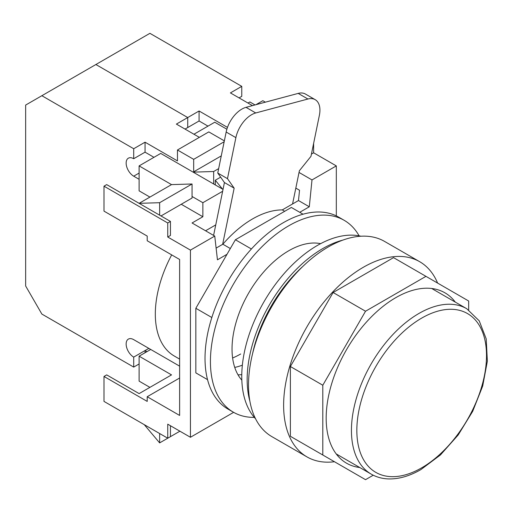 <?xml version="1.0" encoding="UTF-8"?>
<svg xmlns="http://www.w3.org/2000/svg" width="513" height="513" viewBox="0 0 513 513"><rect width="100%" height="100%" fill="white"/><g stroke="black" fill="none" stroke-linecap="round" stroke-linejoin="round"><path stroke-width="0.77" d="M359.119 235.839A110.789 63.965 120 0 0 344.159 220.301L338.76 217.179A110.789 63.965 120 0 0 283.362 222.668A110.789 63.965 120 0 0 210.984 320.298A110.789 63.965 120 0 0 227.971 409.073L233.37 412.195A110.789 63.965 120 0 0 254.307 417.383M344.159 220.301A110.789 63.965 120 0 0 288.768 225.784A110.789 63.965 120 0 0 216.39 323.414A110.789 63.965 120 0 0 233.37 412.195M320.631 243.656A80.227 46.317 120 0 0 288.768 250.742A80.227 46.317 120 0 0 238.635 314.52A80.227 46.317 120 0 0 241.828 380.139M238.019 374.823A80.227 46.317 120 0 0 241.777 374.631A80.227 46.317 120 0 1 238.019 374.823M303.042 214.203L291.346 207.451L235.396 239.757L251.402 248.991M235.396 239.757L195.838 308.275L211.837 317.515M195.838 308.275L195.838 372.88L207.534 379.633M292.57 203.962L299.38 170.739L310.968 156.337L319.375 115.335A22.925 13.235 120 0 0 315.181 99.663A22.925 13.235 120 0 0 307.922 99.015L255.743 112.963A22.925 13.235 120 0 0 235.884 137.644L227.477 178.652L217.756 173.035L226.162 132.033A22.925 13.235 -60 0 1 246.016 107.345L255.743 112.963M307.922 99.015L298.194 93.398L246.016 107.345M227.477 178.652L234.159 188.168L222.642 244.335M234.159 188.168L224.431 182.557L213.594 235.416M298.194 93.398A22.925 13.235 -60 0 1 305.453 94.052L315.181 99.663M224.431 182.557L217.756 173.035M455.281 302.099A98.374 56.796 120 0 0 444.931 292.814A98.374 56.796 120 0 0 395.741 297.687A98.374 56.796 120 0 0 331.475 384.372A98.374 56.796 120 0 0 346.557 463.201A98.374 56.796 120 0 0 359.773 467.529M437.602 283.067A112.7 65.068 120 0 0 419.672 261.694A112.7 65.068 120 0 0 363.326 267.273A112.7 65.068 120 0 0 289.698 366.583A112.7 65.068 120 0 0 306.973 456.897A112.7 65.068 120 0 0 334.45 461.732M419.672 261.694L384.558 241.418A112.7 65.068 120 0 0 328.205 246.997A112.7 65.068 120 0 0 254.583 346.313A112.7 65.068 120 0 0 271.858 436.621L306.973 456.897M303.016 266.26A103.151 59.553 120 0 0 252.601 353.579M468.677 309.923L468.677 301.016L393.535 257.629L333.11 292.513L290.39 366.519L290.39 436.287L333.117 460.956M425.957 276.347L365.532 311.231L322.805 385.231L322.805 455.005L365.532 479.674L373.246 475.218M365.532 311.231L333.11 292.513M322.805 385.231L290.39 366.519M322.805 455.005L290.39 436.287M284.689 211.292L282.285 209.907A93.597 54.038 120 0 0 252.569 218.923A93.597 54.038 120 0 0 222.854 244.214L230.331 248.536M179.627 359.113L174.305 356.035A91.686 52.935 -60 0 1 171.682 254.89M222.642 191.285L202.859 202.706L202.859 216.743L192.054 222.982L214.748 236.083L217.448 259.815L227.002 254.294M205.566 230.779L215.755 224.893M167.745 222.982L167.745 237.019L170.444 235.454L170.444 221.417L167.745 222.982L103.992 186.174L103.992 211.125L147.212 236.083L147.212 240.757L179.627 259.475L179.627 415.44L147.212 396.729L179.627 378.01M313.623 143.396L313.623 152.797L311.436 154.06M160.992 215.96L192.054 198.024L192.054 196.466L202.859 202.706M223.033 189.393L213.664 183.987L213.664 171.509L218.66 168.63M103.992 186.174L106.691 184.609L139.106 203.328L171.528 184.609L139.106 165.898L160.723 153.419L213.664 183.987M170.444 221.417L159.639 215.178L159.639 202.706L192.054 183.987L171.528 184.609M159.639 202.706L139.106 203.328L159.639 215.178M193.946 134.233L214.748 122.229L226.874 129.225M247.978 103.042L249.869 101.952L255.038 104.934M149.911 387.366L139.106 381.127L139.106 356.176L150.726 349.468M213.664 171.509L193.138 172.137L221.27 155.894M232.613 357.984A80.227 46.317 120 0 0 240.68 353.989M242.36 365.166A80.227 46.317 -60 0 1 234.736 367.411M216.114 248.106L222.854 244.214M282.285 209.907L298.489 200.545L299.528 190.252L295.821 188.111M299.034 172.445L312 179.935L336.31 165.898L336.31 215.89M313.623 152.797L336.31 165.898M233.627 412.343L190.438 437.275L190.438 250.12L214.748 236.083M170.444 425.732L170.444 436.653L167.745 438.211L167.745 424.174L190.438 437.275M299.746 212.299L309.294 206.784L312 179.935M167.745 438.211L103.992 401.403L103.992 376.452L106.691 374.888L139.106 393.606L171.528 374.888L139.106 356.176M149.911 197.088L139.106 190.849L139.106 165.898M167.745 237.019L190.438 250.12M103.992 376.452L147.212 401.403L147.212 396.729M181.249 204.264L202.859 216.743M192.054 196.466L192.054 183.987M159.639 433.536L159.639 442.892L179.903 431.196M159.639 442.892L144.243 424.642M298.489 200.545L309.294 206.784M199.082 120.978L187.732 127.532L187.732 117.548L199.082 110.994L199.082 120.978L207.996 126.127M252.454 105.627L230.414 92.904L241.764 86.357L241.764 96.335L239.058 97.893M199.352 137.356L176.389 124.095L187.732 117.548L95.886 64.523L149.911 33.326L241.764 86.357M227.477 127.391L199.082 110.994M232.132 118.426L231.498 119.369M265.375 102.17L262.836 100.702L255.904 104.703M255.545 418.762A106.967 61.759 -60 0 1 250.267 331.302A106.967 61.759 -60 0 1 317.4 245.438A106.967 61.759 -60 0 1 360.934 236.224M249.876 401.185A106.967 61.759 -60 0 1 322.805 248.555A106.967 61.759 -60 0 1 342.883 240.097M133.707 148.738L145.051 142.191L145.051 152.169L133.707 158.722L133.707 148.738L41.861 95.713L25.65 105.069L25.65 285.991L41.861 314.065L133.707 367.09L133.707 357.112A10.696 6.175 60 0 1 126.14 344.011A10.696 6.175 60 0 1 128.359 339.112A10.696 6.175 60 0 1 133.707 339.644L179.627 366.154M41.861 95.713L95.886 64.523L187.732 117.548L187.732 127.532L185.033 129.09M139.106 173.073L133.707 176.19A10.696 6.175 60 0 1 126.14 163.089A10.696 6.175 60 0 1 128.359 158.19A10.696 6.175 60 0 1 133.707 158.722M133.707 357.112L145.051 350.559L146.942 351.655M133.707 367.09L139.106 363.974M145.051 352.745L145.051 350.559L148.834 348.378M133.707 176.19L139.106 179.306M224.348 140.87L208.804 131.899L177.466 149.988L177.466 160.902L145.051 142.191M224.168 141.742L193.677 159.344L177.466 149.988M193.677 171.823L193.677 159.344M145.051 152.169L153.964 157.318M222.584 189.137L215.287 180.243L215.287 184.924M215.287 180.243L220.641 177.152M235.884 137.644L226.162 132.033M466.727 308.711L479.225 320.83L486.215 338.888L487.35 361.223L482.695 386.045L472.691 411.33L458.199 434.966L440.443 454.948L420.884 469.594C409.765 476 399.088 479.11 388.848 478.93C382.371 478.757 376.497 477.161 371.22 474.134A95.508 55.141 -60 0 1 356.58 397.601A95.508 55.141 -60 0 1 418.974 313.437A95.508 55.141 -60 0 1 466.727 308.711L431.709 288.492M421.673 318.118A91.686 52.935 120 0 0 356.843 430.413A91.686 52.935 120 0 0 421.673 467.843A91.686 52.935 120 0 0 486.51 355.547A91.686 52.935 120 0 0 421.673 318.118M371.22 474.134L336.201 453.915"/></g></svg>
